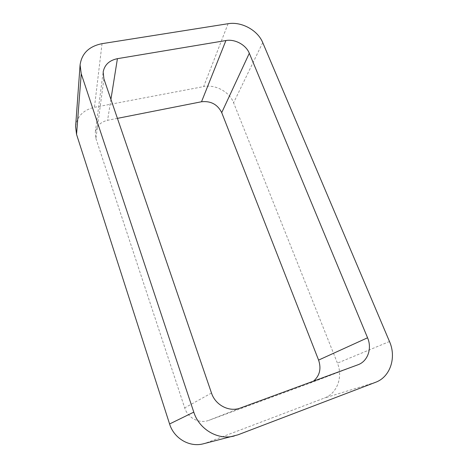 <?xml version="1.0" encoding="UTF-8"?>
<svg xmlns="http://www.w3.org/2000/svg" width="468" height="468" viewBox="0 0 468 468"><rect width="100%" height="100%" fill="white"/><g stroke="black" fill="none" stroke-linecap="round" stroke-linejoin="round"><path stroke-width="0.35" stroke-dasharray="2.34 1.75" d="M228.086 23.716L203.638 86.603L94.442 107.312C83.316 109.945 77.033 116.392 75.6 126.647M237.896 434.848L203.393 443.787M206.376 442.845L324.412 398.04C337.217 393.477 343.179 376.752 337.428 363.139L233.596 102.767C229.455 91.787 215.368 84.164 203.638 86.603M117.421 118.363L107.576 120.305C100.602 121.978 96.513 126.015 95.308 132.403L103.171 72.002M103.908 78.887L95.905 138.475L95.308 132.403M95.905 138.475L184.684 407.88C187.803 418.076 199.456 424.061 208.874 420.334L309.81 383.181L358.079 364.73M313.542 381.11L309.81 383.181M102.03 43.67L94.442 107.312M375.564 382.297L324.412 398.04M389.493 341.517L337.428 363.139M262.724 42.6L233.596 102.767M110.922 99.368L107.576 120.305M211.495 393.038L184.684 407.88M240.423 407.997L208.874 420.334M357.874 364.806L309.635 383.245"/><path stroke-width="0.7" d="M169.586 423.973C173.932 438.422 189.587 447.583 203.393 443.787L237.896 434.848L375.564 382.297C390.324 377.009 396.63 357.447 389.493 341.517L262.724 42.6C257.751 30.244 241.494 21.352 228.086 23.716L102.03 43.67C89.06 46.297 81.742 53.393 80.087 64.947L81.227 73.757L193.787 412.138L169.586 423.973L76.553 134.404L75.6 126.647L80.087 64.947M234.369 435.965C218.024 440.476 199.175 429.431 193.787 412.138M367.555 337.785C372.2 348.391 367.854 361.232 358.079 364.73L240.423 407.997C229.332 412.39 215.362 405.189 211.495 393.038L103.908 78.887L103.171 72.002C104.551 64.806 109.296 60.366 117.415 58.675L225.915 40.54C234.977 38.856 246.01 44.87 249.309 53.264L367.555 337.785L318.591 360.091L221.715 112.624C217.561 104.422 210.834 100.796 201.521 101.755L117.421 118.363M318.591 360.091C321.434 368.655 319.749 375.664 313.542 381.11M81.227 73.757L76.553 134.404M249.309 53.264L221.715 112.624M225.915 40.54L201.521 101.755M117.415 58.675L110.922 99.368"/></g></svg>
